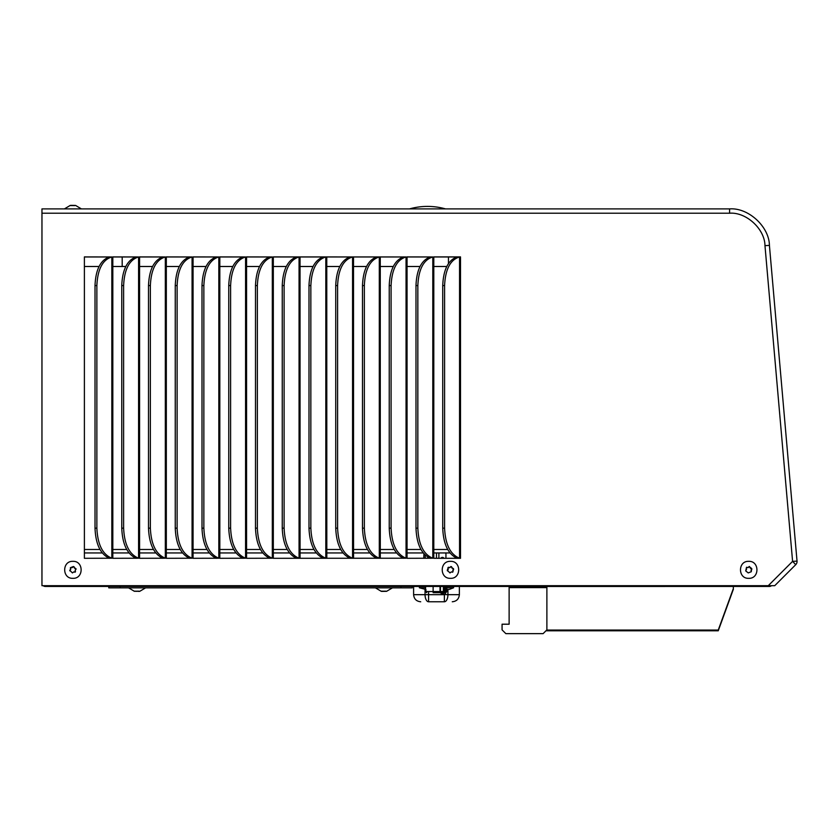 <?xml version="1.0" encoding="UTF-8"?>
<svg xmlns="http://www.w3.org/2000/svg" width="839" height="839" viewBox="0 0 839 839"><rect width="100%" height="100%" fill="white"/><g stroke="black" fill="none" stroke-linecap="round" stroke-linejoin="round"><path stroke-width="1.26" d="M440.884 592.68L443.852 594.033M439.909 592.68L443.904 594.505L439.909 592.68A38.951 38.951 0 0 1 442.614 593.855M440.884 558.302A1.72 1.72 0 0 1 443.946 558.302M453.584 586.451L453.584 587.772L446.82 587.772M419.385 586.451L419.385 587.772L425.604 589.429M446.82 589.429L449.264 589.429L453.584 587.772M425.53 589.429L426.118 589.995M445.939 558.302L445.939 553.562L445.32 552.943M439.5 552.943L438.881 553.562L438.881 558.302M436.479 558.302L436.479 553.719A1.133 1.133 0 0 0 436.175 552.943M427.208 558.302A1.72 1.72 0 0 1 428.32 557.411M425.216 555.114L425.216 558.302M423.926 553.771L423.768 558.302M425.604 587.772L419.385 587.772M445.509 208.901A66.071 66.071 0 0 0 409.537 208.901M414.487 207.705L412.599 208.114M448.466 256.975L448.466 263.572M72.448 572.911L69.731 570.289L70.57 569.419L70.371 567.73L73.371 566.524L76.087 569.157L75.248 570.006L75.08 572.198L73.822 571.883L72.448 572.911M70.371 567.73L71.997 567.625A0.566 0.566 -0 0 0 72.532 567.468L73.371 566.524M72.909 561.343C83.858 560.819 83.869 578.847 72.909 578.323C61.971 578.858 61.929 560.83 72.909 561.343M75.248 570.006L75.447 571.789M69.91 570.919L70.57 569.503A0.566 0.566 -0 0 0 70.728 569.115L70.728 569.02M70.57 569.503L70.707 568.873M74 566.692L74.335 567.919A0.566 0.566 -0 0 0 74.744 568.307L75.909 568.601M74 566.765L73.371 566.608M75.07 205.419L70.749 205.356M79.778 208.901L81.404 208.901L75.625 205.45L81.404 208.901M72.343 205.586L74.902 205.586M69.878 205.586L71.714 205.586M73.475 205.586L72.615 205.377M749.175 566.524L751.713 568.527L751.251 571.716L748.252 572.911L745.714 570.919L746.542 567.248L747.801 567.542L749.447 566.493L750.139 567.919A0.566 0.566 -0 0 0 750.548 568.307L751.891 569.157M748.713 578.323C737.764 578.847 737.754 560.83 748.713 561.343C759.652 560.819 759.694 578.837 748.713 578.323M745.714 570.919L746.374 569.503A0.566 0.566 -0 0 0 746.532 569.115L746.532 569.02M746.374 569.503L746.511 568.873M751.052 570.006L751.251 571.789M746.637 567.332L747.801 567.625A0.566 0.566 -0 0 0 748.346 567.468L749.175 566.608M449.987 572.911L447.281 570.289L448.372 567.258L449.673 567.552L450.91 566.524L453.626 569.157L452.62 572.198L451.372 571.883L449.987 572.911M447.921 567.73L449.536 567.625A0.566 0.566 0 0 0 450.082 567.468L450.91 566.524M450.449 561.343C461.408 560.819 461.419 578.847 450.459 578.323C439.51 578.858 439.468 560.83 450.449 561.343M452.798 570.006L452.987 571.789M447.46 570.919L448.11 569.503A0.566 0.566 0 0 0 448.267 569.115L448.267 569.02M448.11 569.503L448.246 568.873M451.55 566.692L451.875 567.919A0.566 0.566 0 0 0 452.284 568.307L453.448 568.601M451.55 566.765L450.91 566.608M134.89 591.149L139.295 591.39M381.724 591.39L386.139 591.338M386.013 591.18L383.465 591.18M383.926 587.866C372.967 587.866 372.967 587.866 383.926 587.866C394.886 587.866 394.896 587.866 383.926 587.866M382.836 591.18L380.937 591.18M381.85 591.18L383.014 591.39M139.169 591.18L136.631 591.18M143.836 587.866L143.312 587.866M135.991 591.18L134.093 591.18M135.016 591.18L136.17 591.39M412.243 586.451L412.243 587.866L400.916 587.866L400.916 586.451M120.103 586.451L120.103 587.866L400.916 587.866M120.103 587.866L108.776 587.866L108.776 586.451M452.263 601.773C456.573 601.353 458.943 598.994 459.363 594.673L447.921 594.673A7.1 3.545 90 0 1 444.376 601.773C454.748 601.773 454.748 601.773 444.376 601.773L428.593 601.773C418.221 601.773 418.221 601.773 428.593 601.773A7.1 3.545 -90 0 1 425.048 594.673L413.606 594.673C414.026 598.994 416.396 601.353 420.706 601.773M771.523 585.695L771.492 585.695A3.356 3.356 0 0 1 769.373 586.451L45.306 586.451A3.356 3.356 0 0 1 43.188 585.695M545.948 630.792L718.247 630.792L733.349 589.303L733.349 586.451L546.881 586.471L546.881 587.615L509.126 587.615L509.126 586.451M41.96 583.367A3.356 3.356 0 0 1 41.95 583.084L41.96 214.249M45.306 585.695L45.306 586.451M769.373 586.451L769.373 585.695M509.126 587.615L509.126 624.206L502.068 624.206L502.068 629.869L505.844 633.644L543.106 633.644L546.881 629.869L546.881 587.615M546.703 630.047L718.247 630.047L733.349 588.559M718.247 630.792L718.247 630.047M445.666 586.451L445.666 591.547A1.133 0.986 90 0 1 444.68 592.68L444.68 591.547L446.82 591.547L445.687 592.68M444.68 586.451L444.68 591.547L444.03 591.547A1.133 1.133 0 0 1 442.898 592.68L443.359 591.547L440.475 591.547L440.014 592.68L444.68 592.68M443.359 586.451L443.359 591.547L444.03 591.547L444.03 586.451M440.475 586.451L440.475 591.547L433.123 591.547L433.123 586.451M425.604 586.451L425.604 591.547L433.123 591.547L433.302 592.68C425.1 592.68 425.1 592.68 433.302 592.68L442.898 592.68M434.256 592.68L433.123 592.68L434.256 592.68M84.393 549.482L99.988 549.482M112.825 549.482L126.741 549.482M139.578 549.482L153.485 549.482M166.321 549.482L180.228 549.482M193.064 549.482L206.981 549.482M219.818 549.482L233.724 549.482M246.561 549.482L260.478 549.482M273.315 549.482L287.221 549.482M300.058 549.482L313.975 549.482M326.811 549.482L340.718 549.482M353.555 549.482L367.461 549.482M380.298 549.482L394.215 549.482M407.051 549.482L420.958 549.482M433.794 549.482L447.711 549.482M446.778 266.498L433.794 266.498M420.035 266.498L407.051 266.498M393.281 266.498L380.298 266.498M366.538 266.498L353.555 266.498M339.785 266.498L326.811 266.498M313.041 266.498L300.058 266.498M286.288 266.498L273.315 266.498M259.545 266.498L246.561 266.498M232.802 266.498L219.818 266.498M206.048 266.498L193.064 266.498M179.305 266.498L166.321 266.498M152.551 266.498L139.578 266.498M125.808 266.498L112.825 266.498M99.054 266.498L84.393 266.498M84.393 552.943L102.274 552.943M112.825 552.943L129.017 552.943M139.578 552.943L155.771 552.943M166.321 552.943L182.514 552.943M193.064 552.943L209.257 552.943M219.818 552.943L236.011 552.943M246.561 552.943L262.754 552.943M273.315 552.943L289.507 552.943M300.058 552.943L316.251 552.943M326.811 552.943L343.004 552.943M353.555 552.943L369.747 552.943M380.298 552.943L396.501 552.943M407.051 552.943L423.244 552.943M433.794 552.943L449.987 552.943M768.262 585.695L792.593 561.364L797.029 561.123A4.457 4.457 0 0 1 795.739 564.668L774.722 585.695L41.96 585.695L41.96 208.901L729.584 208.901C748.294 207.453 769.227 226.624 769.415 245.397L797.029 561.123A4.457 4.457 0 0 1 797.05 561.511M123.616 285.606C124.361 269.267 129.353 259.712 138.582 256.954L112.825 256.902L112.825 558.302L138.582 558.218C129.332 554.506 124.35 544.448 123.616 528.067L123.616 285.606L121.76 285.512L121.76 528.245L123.616 528.067M112.825 256.975L135.824 256.975M150.359 285.606C151.114 269.267 156.096 259.712 165.325 256.954L139.578 256.902L139.578 558.302L165.325 558.218C156.085 554.506 151.093 544.448 150.359 528.067L150.359 285.606L148.503 285.512L148.503 528.245L150.359 528.067M139.578 256.975L162.577 256.975M177.113 285.606C177.858 269.267 182.85 259.712 192.068 256.954L166.321 256.902L166.321 558.302L192.068 558.218C182.829 554.506 177.847 544.448 177.113 528.067L177.113 285.606L175.257 285.512L175.257 528.245L177.113 528.067M166.321 256.975L189.32 256.975M203.856 285.606C204.611 269.267 209.593 259.712 218.822 256.954L193.064 256.902L193.064 558.302L218.822 558.218C209.582 554.506 204.59 544.448 203.856 528.067L203.856 285.606L202 285.512L202 528.245L203.856 528.067M193.064 256.975L216.074 256.975M230.61 285.606C231.354 269.267 236.346 259.712 245.565 256.954L219.818 256.902L219.818 558.302L245.565 558.218C236.325 554.506 231.344 544.448 230.61 528.067L230.61 285.606L228.753 285.512L228.753 528.245L230.61 528.067M219.818 256.975L242.817 256.975M257.353 285.606C258.108 269.267 263.089 259.712 272.318 256.954L246.561 256.902L246.561 558.302L272.318 558.218C263.079 554.506 258.087 544.448 257.353 528.067L257.353 285.606L255.496 285.512L255.496 528.245L257.353 528.067M246.561 256.975L269.56 256.975M391.089 285.606C391.844 269.267 396.826 259.712 406.055 256.954L273.315 256.902L273.315 558.302L406.055 558.218C396.816 554.506 391.823 544.448 391.089 528.067L391.089 285.606L389.233 285.512L389.233 528.245L391.089 528.067M273.315 256.975L296.314 256.975M300.058 256.975L323.057 256.975M326.811 256.975L349.811 256.975M353.555 256.975L376.554 256.975M380.298 256.975L403.307 256.975M417.843 285.606C418.588 269.267 423.58 259.712 432.798 256.954L407.051 256.902L407.051 558.302L432.798 558.218C423.559 554.506 418.577 544.448 417.843 528.067L417.843 285.606L415.987 285.512L415.987 528.245L417.843 528.067M407.051 256.975L430.05 256.975M457.129 256.902L433.794 256.902L433.794 558.302L460.506 558.302L460.506 256.902L457.129 256.902C448.204 260.09 443.401 269.623 442.73 285.512L442.73 528.245L444.586 528.067C445.32 544.448 450.312 554.506 459.552 558.218L460.506 558.302M433.794 256.975L456.804 256.975M96.863 285.606C97.618 269.267 102.61 259.712 111.828 256.954L84.393 256.902L84.393 558.302L111.828 558.218C102.589 554.506 97.607 544.448 96.863 528.067L96.863 285.606L95.017 285.512L95.017 528.245L96.863 528.067M284.106 285.606C284.851 269.267 289.843 259.712 299.062 256.954L300.026 256.902L300.058 558.302L299.062 558.218C289.822 554.506 284.841 544.448 284.106 528.067L284.106 285.606L282.25 285.512L282.25 528.245L284.106 528.067M310.849 285.606C311.605 269.267 316.586 259.712 325.815 256.954L326.77 256.902L326.811 558.302L325.815 558.218C316.576 554.506 311.584 544.448 310.849 528.067L310.849 285.606L308.993 285.512L308.993 528.245L310.849 528.067M337.593 285.606C338.348 269.267 343.329 259.712 352.558 256.954L353.513 256.902L353.555 558.302L352.558 558.218C343.319 554.506 338.327 544.448 337.593 528.067L337.593 285.606L335.736 285.512L335.736 528.245L337.593 528.067M364.346 285.606C365.091 269.267 370.083 259.712 379.301 256.954L380.266 256.902L380.298 558.302L379.301 558.218C370.062 554.506 365.08 544.448 364.346 528.067L364.346 285.606L362.49 285.512L362.49 528.245L364.346 528.067M795.739 564.668L792.593 561.364L764.969 245.638L769.415 245.397C769.227 226.624 748.294 207.453 729.584 208.901L729.584 213.211L41.96 213.211M122.19 266.498L122.19 256.975M84.393 256.975L109.08 256.975M460.506 256.902L459.552 256.954C450.323 259.712 445.341 269.267 444.586 285.606L444.586 528.067M457.129 558.302C448.215 554.243 443.412 544.228 442.73 528.245M415.987 285.512C416.658 269.623 421.451 260.09 430.386 256.902M430.386 558.302C421.461 554.243 416.668 544.228 415.987 528.245M389.233 285.512C389.904 269.623 394.708 260.09 403.643 256.902M403.643 558.302C394.718 554.243 389.915 544.228 389.233 528.245M362.49 285.512C363.161 269.623 367.964 260.09 376.889 256.902M376.889 558.302C367.975 554.243 363.172 544.228 362.49 528.245M335.736 285.512C336.408 269.623 341.211 260.09 350.146 256.902M350.146 558.302C341.221 554.243 336.418 544.228 335.736 528.245M308.993 285.512C309.664 269.623 314.468 260.09 323.393 256.902M323.393 558.302C314.478 554.243 309.675 544.228 308.993 528.245M282.25 285.512C282.911 269.623 287.714 260.09 296.649 256.902M296.649 558.302C287.725 554.243 282.921 544.228 282.25 528.245M255.496 285.512C256.168 269.623 260.971 260.09 269.896 256.902M269.896 558.302C260.981 554.243 256.178 544.228 255.496 528.245M228.753 285.512C229.425 269.623 234.217 260.09 243.153 256.902M243.153 558.302C234.228 554.243 229.435 544.228 228.753 528.245M202 285.512C202.671 269.623 207.474 260.09 216.399 256.902M216.399 558.302C207.485 554.243 202.681 544.228 202 528.245M175.257 285.512C175.928 269.623 180.721 260.09 189.656 256.902M189.656 558.302C180.731 554.243 175.938 544.228 175.257 528.245M148.503 285.512C149.174 269.623 153.977 260.09 162.913 256.902M162.913 558.302C153.988 554.243 149.185 544.228 148.503 528.245M121.76 285.512C122.431 269.623 127.234 260.09 136.159 256.902M136.159 558.302C127.245 554.243 122.442 544.228 121.76 528.245M95.017 285.512C95.677 269.623 100.481 260.09 109.416 256.902M109.416 558.302C100.491 554.243 95.688 544.228 95.017 528.245M444.376 601.773L444.376 594.673L428.593 594.673L428.593 601.773M447.921 589.429L447.921 594.673L444.376 594.536M428.593 592.68L428.593 594.673L425.048 594.673L425.048 589.429M440.014 586.451L440.014 592.68M112.793 256.902L112.793 558.302M139.536 256.902L139.536 558.302M166.279 256.902L166.279 558.302M193.033 256.902L193.033 558.302M219.776 256.902L219.776 558.302M246.53 256.902L246.53 558.302M273.273 256.902L273.273 558.302M300.026 256.902L300.026 558.302M326.77 256.902L326.77 558.302M353.513 256.902L353.513 558.302M380.266 256.902L380.266 558.302M407.009 256.902L407.009 558.302M433.763 256.902L433.763 558.302M764.969 245.638C764.801 228.953 746.207 211.91 729.584 213.211M459.552 256.954L459.552 558.218M444.586 285.606L442.73 285.512M432.798 256.954L432.798 558.218M406.055 256.954L406.055 558.218M379.301 256.954L379.301 558.218M352.558 256.954L352.558 558.218M325.815 256.954L325.815 558.218M299.062 256.954L299.062 558.218M272.318 256.954L272.318 558.218M245.565 256.954L245.565 558.218M218.822 256.954L218.822 558.218M192.068 256.954L192.068 558.218M165.325 256.954L165.325 558.218M138.582 256.954L138.582 558.218M111.828 256.954L111.828 558.218M447.428 589.429L446.82 591.128M445.991 592.638L444.576 594.4M444.576 594.411L443.894 594.505M70.193 205.45L64.414 208.901L70.193 205.45M134.471 591.338L128.598 587.866L134.471 591.338M139.714 591.338L145.587 587.866L139.714 591.338M381.305 591.338L375.432 587.866L381.305 591.338M386.559 591.338L392.421 587.866L386.559 591.338M459.363 594.673L459.363 586.451M413.606 594.673L413.606 586.451M446.82 586.451L446.82 591.547M425.604 591.547L426.736 592.68"/></g></svg>
